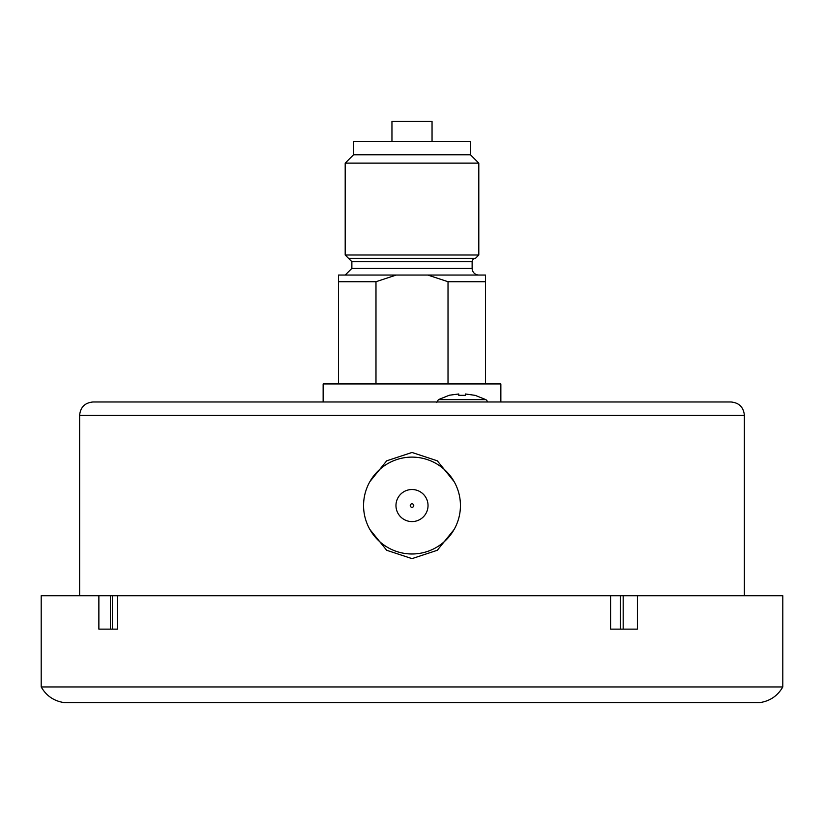 <?xml version="1.0" encoding="UTF-8"?>
<svg xmlns="http://www.w3.org/2000/svg" width="824" height="824" viewBox="0 0 824 824"><rect width="100%" height="100%" fill="white"/><g stroke="black" fill="none" stroke-linecap="round" stroke-linejoin="round"><path stroke-width="1.24" d="M500.858 401.978L500.858 383.943L323.142 383.943L323.142 401.978M369.924 529.544L386.693 550.278L412 558.631L437.307 550.278L454.076 529.544M454.076 481.556L437.307 460.822L412 452.469L386.693 460.822L369.924 481.556M474.789 395.314L465.447 393.985L465.447 395.314L458.772 395.314L458.772 393.985L449.358 395.221L438.399 399.63L485.81 399.63A3.337 3.337 0 0 1 487.447 401.978M425.514 496.923A16.037 16.037 0 0 1 420.621 519.068A16.037 16.037 0 0 1 398.486 514.176A16.037 16.037 0 0 1 403.379 492.031A16.037 16.037 0 0 1 425.514 496.923M410.527 506.492A1.751 1.751 0 0 1 411.063 504.072A1.751 1.751 0 0 1 413.473 504.607A1.751 1.751 0 0 1 412.937 507.028A1.751 1.751 0 0 1 410.527 506.492M371.161 531.593A48.441 48.441 0 0 1 385.951 464.715A48.441 48.441 0 0 1 452.839 479.496A48.441 48.441 0 0 1 438.049 546.384A48.441 48.441 0 0 1 371.161 531.593M777.063 595.731L782.8 595.731L782.8 686.948L41.2 686.948L41.2 595.731L98.87 595.731L98.87 629.134L117.564 629.134L117.564 595.731L610.594 595.731L610.594 629.134L637.395 629.134L637.395 595.731L777.063 595.731M782.8 686.948C777.629 695.899 769.935 701.121 759.707 702.625L64.293 702.625C54.065 701.121 46.371 695.899 41.2 686.948M110.406 629.134L110.406 595.731L98.87 595.731M110.406 595.731L117.564 595.731M620.379 629.134L620.379 595.731L610.594 595.731M620.379 595.731L637.395 595.731M478.806 275.041A6.685 6.685 0 0 1 472.131 268.356L351.869 268.356L351.869 261.672L472.131 261.672A3.337 3.337 0 0 1 475.469 258.334L348.531 258.334L345.194 254.997L345.194 163.131L353.537 154.778L470.463 154.778L478.806 163.131L345.194 163.131M396.241 275.041L375.981 281.715L338.51 281.715L338.51 275.041L485.491 275.041L485.491 383.943M478.806 163.131L478.806 254.997L345.194 254.997M478.806 254.997L475.469 258.334M391.956 141.419L391.956 121.375L432.044 121.375L432.044 141.419M353.537 154.778L353.537 141.419L470.463 141.419L470.463 154.778M375.981 281.715L375.981 383.943M338.51 383.943L338.51 281.715M485.491 281.715L448.019 281.715L427.759 275.041M448.019 383.943L448.019 281.715M412 415.337L744.381 415.337C743.588 407.221 739.138 402.771 731.022 401.978L92.978 401.978C84.862 402.771 80.412 407.221 79.619 415.337L412 415.337M623.181 595.731L623.181 629.134M112.363 595.731L112.363 629.134M744.381 595.731L744.381 415.337M79.619 595.731L79.619 415.337M438.399 399.63L436.72 402.534M474.861 395.221L485.81 399.63M351.869 261.672L348.531 258.334M472.131 261.672L472.131 268.356M351.869 268.356L345.194 275.041"/></g></svg>

